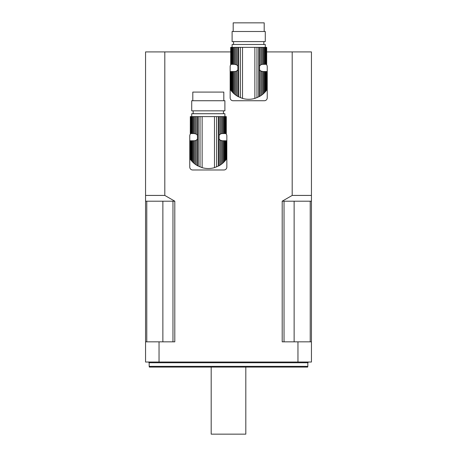 <?xml version="1.0" encoding="UTF-8"?>
<svg xmlns="http://www.w3.org/2000/svg" width="457" height="457" viewBox="0 0 457 457"><rect width="100%" height="100%" fill="white"/><g stroke="black" fill="none" stroke-linecap="round" stroke-linejoin="round"><path stroke-width="0.69" d="M191.751 161.11L191.751 140.767L192.403 140.767L192.403 161.812L190.763 159.927L191.175 160.436L191.175 140.767L190.46 140.767L190.312 159.322L190.763 159.927L190.763 140.767M190.283 159.282L190.312 140.767L190.46 159.527M191.751 140.767L191.175 140.767M192.403 161.812L193.237 162.623L193.237 140.767L192.403 140.767M193.237 162.623L194.116 163.395L194.116 140.767L193.237 140.767M194.116 163.395L195.179 164.229L195.179 140.676L194.116 140.767M190.312 116.604L190.283 133.553L190.312 116.604L190.46 133.553L190.763 133.553L190.763 116.604L191.175 116.604L191.175 133.553L191.751 133.553L191.751 116.604L192.403 116.604L192.403 133.553L193.237 133.553L193.237 116.604L194.116 116.604L194.116 133.553L196.259 134.078L197.464 135.278L197.464 139.042L196.259 140.242L196.259 164.977L195.179 164.229M196.259 140.242L195.179 140.676M196.259 164.977L197.464 165.702L197.464 139.042A3.605 3.605 0 0 1 194.996 140.716L194.996 140.716M221.616 140.716L221.616 140.716A3.605 3.605 0 0 1 219.149 139.042L219.149 135.278L220.354 134.078L220.354 116.604L194.116 116.604M209.078 168.513A17.092 17.092 0 0 1 207.535 168.513M223.376 162.623L224.861 161.11L224.861 140.767L223.376 140.767L223.376 162.623L222.496 163.395L222.496 140.767L220.354 140.242L219.149 139.042L219.149 165.702L220.354 164.977L220.354 140.242M224.21 161.812L224.21 140.767M224.861 161.11L225.438 160.436L225.438 140.767L224.861 140.767M225.849 140.767L226.152 140.767L226.301 159.322L225.438 160.436L225.849 159.927L225.849 140.767L225.438 140.767M226.152 159.527L226.152 140.767M226.329 159.282L226.301 140.767M221.434 140.676L221.434 164.229L220.354 164.977M221.434 164.229L222.496 163.395M222.496 140.767L223.376 140.767M224.895 116.604L224.895 113.719L191.717 113.719L191.717 116.604M224.21 133.553L224.21 116.604L224.861 116.604L224.861 133.553L223.376 133.553L223.376 116.604L220.354 116.604M224.861 133.553L225.438 133.553L225.438 116.604L224.861 116.604M225.438 116.604L225.849 116.604L225.849 133.553L225.444 133.553M225.849 133.553L226.152 133.553L226.152 116.604L225.849 116.604M226.152 116.604L226.152 133.553M226.301 133.553L226.301 116.604M190.763 116.604L190.46 116.604M191.175 133.553L190.763 133.553M191.751 116.604L191.175 116.604M192.403 133.553L191.751 133.553M193.237 116.604L192.403 116.604M194.116 133.553L193.237 133.553M195.179 133.644L195.179 116.604M196.259 134.078L196.259 116.604M219.149 165.702L214.482 167.656C210.363 168.822 206.244 168.822 202.131 167.656L197.464 165.702M220.354 134.078L221.434 133.644L221.434 116.604M221.434 133.644L222.496 133.553L222.496 116.604M223.376 133.553L222.496 133.553M224.21 116.604L223.376 116.604M224.895 110.834L191.717 110.834L191.717 100.74L224.895 100.74L224.895 110.834M192.803 100.74L192.803 92.085L223.81 92.085L223.81 100.74M225.781 133.553A2.885 2.885 0 0 1 226.843 135.792L226.843 167.091A2.885 2.885 0 0 1 223.959 169.975L192.654 169.975A2.885 2.885 0 0 1 189.769 167.091L189.769 135.792A2.885 2.885 0 0 1 190.832 133.553M232.139 91.874L232.139 71.532L232.79 71.532L232.79 92.577L231.151 90.692L231.562 91.2L231.562 71.532L230.848 71.532L230.699 90.086L231.151 90.692L231.151 71.532M230.671 90.046L230.699 71.532L230.848 90.292M232.139 71.532L231.562 71.532M232.79 92.577L233.624 93.388L233.624 71.532L232.79 71.532M233.624 93.388L234.504 94.165L234.504 71.532L233.624 71.532M234.504 94.165L235.566 94.993L235.566 71.441L234.504 71.532M230.699 47.368L230.671 64.317L230.699 47.368L230.848 64.317L231.151 64.317L231.151 47.368L231.562 47.368L231.562 64.317L232.139 64.317L232.139 47.368L232.79 47.368L232.79 64.317L233.624 64.317L233.624 47.368L234.504 47.368L234.504 64.317L236.646 64.843L237.851 66.042L237.851 69.807L236.646 71.006L236.646 95.742L235.566 94.993M236.646 71.006L235.566 71.441M236.646 95.742L237.851 96.467L237.851 69.807A3.605 3.605 0 0 1 235.384 71.481L235.384 71.481M262.004 71.481L262.004 71.481A3.605 3.605 0 0 1 259.536 69.807L259.536 66.042L260.741 64.843L260.741 47.368L234.504 47.368M249.465 99.278A17.092 17.092 0 0 1 247.923 99.278M263.763 93.388L265.249 91.874L265.249 71.532L263.763 71.532L263.763 93.388L262.884 94.165L262.884 71.532L260.741 71.006L259.536 69.807L259.536 96.467L260.741 95.742L260.741 71.006M264.597 92.577L264.597 71.532M265.249 91.874L265.825 91.2L265.825 71.532L265.249 71.532M266.237 71.532L266.54 71.532L266.688 90.086L265.825 91.2L266.237 90.692L266.237 71.532L265.825 71.532M266.54 90.292L266.54 71.532M266.717 90.046L266.688 71.532M261.821 71.441L261.821 94.993L260.741 95.742M261.821 94.993L262.884 94.165M262.884 71.532L263.763 71.532M265.283 47.368L265.283 44.483L232.105 44.483L232.105 47.368M264.597 64.317L264.597 47.368L265.249 47.368L265.249 64.317L263.763 64.317L263.763 47.368L260.741 47.368M265.249 64.317L265.825 64.317L265.825 47.368L265.249 47.368M265.825 47.368L266.237 47.368L266.237 64.317L265.831 64.317M266.237 64.317L266.54 64.317L266.54 47.368L266.237 47.368M266.54 47.368L266.54 64.317M266.688 64.317L266.688 47.368M231.151 47.368L230.848 47.368M231.562 64.317L231.151 64.317M232.139 47.368L231.562 47.368M232.79 64.317L232.139 64.317M233.624 47.368L232.79 47.368M234.504 64.317L233.624 64.317M235.566 64.408L235.566 47.368M236.646 64.843L236.646 47.368M259.536 96.467L254.869 98.421C250.75 99.586 246.631 99.586 242.518 98.421L237.851 96.467M260.741 64.843L261.821 64.408L261.821 47.368M261.821 64.408L262.884 64.317L262.884 47.368M263.763 64.317L262.884 64.317M264.597 47.368L263.763 47.368M265.283 41.598L232.105 41.598L232.105 31.504L265.283 31.504L265.283 41.598M233.19 31.504L233.19 22.85L264.197 22.85L264.197 31.504M266.168 64.317A2.885 2.885 0 0 1 267.231 66.556L267.231 97.855A2.885 2.885 0 0 1 264.346 100.74L233.041 100.74A2.885 2.885 0 0 1 230.157 97.855L230.157 66.556A2.885 2.885 0 0 1 231.219 64.317M164.806 51.915L145.56 51.915L145.56 362.03L159.042 362.03L159.042 341.836L174.803 341.836L174.803 201.2L164.806 195.43L164.806 51.915L230.671 51.915M297.958 362.03L297.958 341.836L282.197 341.836L282.197 201.2L292.194 195.43L292.194 51.915L311.44 51.915L311.44 362.03L159.042 362.03M266.717 51.915L292.194 51.915M310.223 341.836L310.223 201.2L284.031 201.2L284.031 341.836M172.969 341.836L172.969 201.2L146.777 201.2L146.777 341.836M145.56 341.836L159.042 341.836M297.958 341.836L311.44 341.836M307.829 366.36L307.641 367.08L149.359 367.08L149.171 366.36L307.829 366.36L307.829 362.749L149.171 362.749L149.171 366.36M172.969 201.2L174.803 201.2M145.56 201.2L146.777 201.2M310.223 201.2L311.44 201.2M282.197 201.2L284.031 201.2M245.809 367.08L245.809 434.15L211.191 434.15L211.191 367.08M145.56 195.43L164.806 195.43M292.194 195.43L311.44 195.43M197.464 135.278L197.464 116.604M198.275 166.131L198.275 116.604M200.029 166.931L200.029 116.604M202.131 167.656L202.131 116.604M214.482 167.656L214.482 116.604M216.584 166.931L216.584 116.604M218.337 166.131L218.337 116.604M219.149 135.278L219.149 116.604M237.851 66.042L237.851 47.368M238.663 96.895L238.663 47.368M240.416 97.695L240.416 47.368M242.518 98.421L242.518 47.368M254.869 98.421L254.869 47.368M256.971 97.695L256.971 47.368M258.725 96.895L258.725 47.368M259.536 66.042L259.536 47.368M294.131 341.836L294.131 201.2M162.869 341.836L162.869 201.2M223.45 113.719L223.45 110.834M193.162 113.719L193.162 110.834M263.838 44.483L263.838 41.598M233.55 44.483L233.55 41.598M307.829 362.749L308.555 362.03M149.171 362.749L148.445 362.03"/></g></svg>
